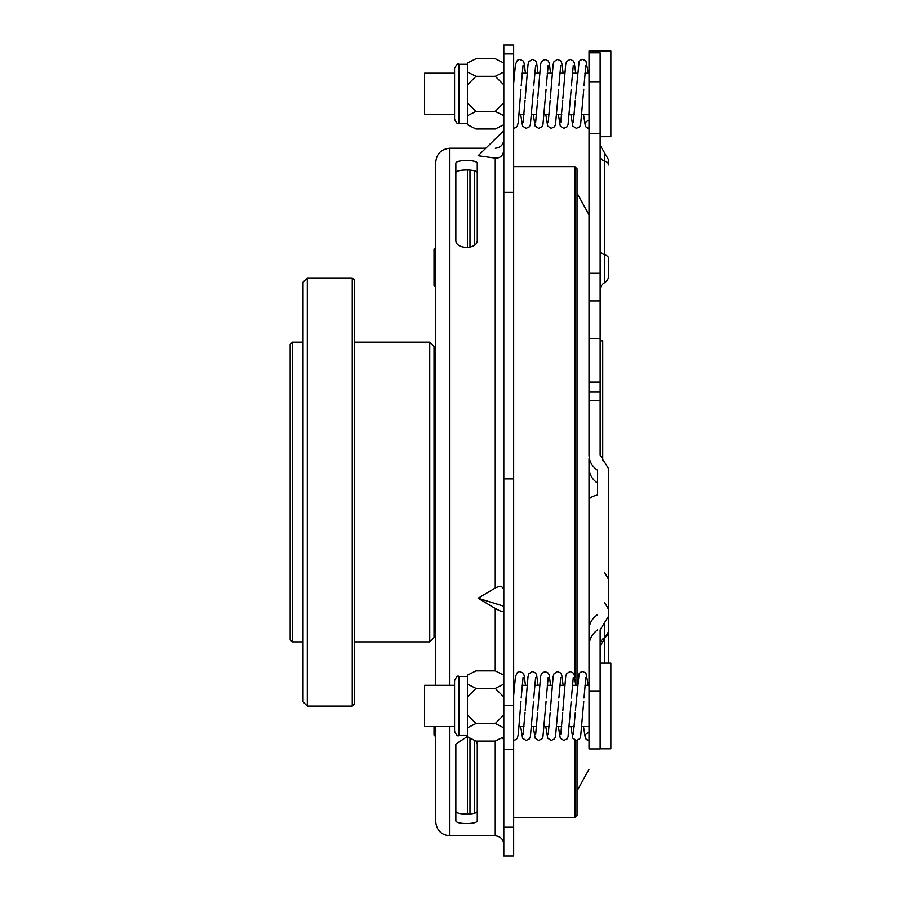 <?xml version="1.0" encoding="UTF-8"?>
<svg xmlns="http://www.w3.org/2000/svg" width="901" height="901" viewBox="0 0 901 901"><rect width="100%" height="100%" fill="white"/><g stroke="black" fill="none" stroke-linecap="round" stroke-linejoin="round"><path stroke-width="1.35" d="M600.134 663.159L610.844 663.159L610.844 748.787L600.134 748.787M589.006 318.717L589.006 340.815M589.006 748.911L589.006 690.932L600.134 690.932L600.134 748.911L589.006 748.911M577.023 740.397L577.023 815.281L574.883 817.421L574.883 740.115M574.883 677.924L574.883 166.629L513.649 166.629M474.264 740.217L474.264 813.254M470.75 813.907L469.984 813.13L469.984 738.077M574.883 166.629L577.023 168.769L577.023 685.312M454.566 93.839L454.566 68.577C456.379 64.635 457.809 63.205 458.846 64.298L458.846 123.381C457.809 124.473 456.379 123.043 454.566 119.101L454.566 93.839M454.566 705.967L454.566 680.705C456.379 676.764 457.809 675.333 458.846 676.426L458.846 735.509C457.809 736.601 456.379 735.171 454.566 731.229L454.566 705.967M449.858 726.623L449.858 835.824C441.276 834.99 436.568 830.283 435.724 821.701L435.724 726.623M435.724 685.312L435.724 162.349C436.568 153.756 441.276 149.048 449.858 148.214L449.858 685.312M477.26 172.902C477.868 168.983 455.151 169.039 455.85 172.902M467.416 736.466L455.85 744.057L455.85 820.552C455.039 824.539 478.093 824.539 477.26 820.552L477.26 744.057L476.381 741.072M503.805 590.662C503.299 586.269 500.449 585.391 495.246 588.015L478.116 598.264L495.246 608.412C500.427 611.328 503.276 612.218 503.805 611.058M589.006 732.727A3.852 3.852 0 0 0 585.154 736.579A3.852 3.852 0 0 0 589.006 740.431L586.472 739.518L585.368 738.133L583.465 726.623M520.958 701.406L518.278 734.518L517.298 738.133L516.194 739.518L513.649 740.431L513.649 729.472M513.649 695.516L515.473 676.493L517.433 672.394L519.832 671.504L523.098 673.07L524.1 675.198L525.474 685.312M589.006 120.599A3.852 3.852 0 0 0 585.154 124.451A3.852 3.852 0 0 0 589.006 128.302L586.472 127.39L585.368 126.005L583.465 114.495M513.649 83.388L515.473 64.365L517.433 60.266L519.832 59.376L523.098 60.941L524.1 63.07L525.474 73.184M435.724 736.714L434.012 735.002L434.012 726.623M354.375 641.872L429.732 641.872L434.012 637.593L434.012 586.213L435.724 584.501M434.012 285.403L434.012 249.048L435.724 247.336M307.286 706.091L303.006 701.811L303.006 282.227L307.286 277.947L307.286 706.091L352.235 706.091L352.235 277.947L354.375 280.087L354.375 703.951L352.235 706.091M292.296 641.872L290.156 639.733L290.156 344.306L292.296 342.166L292.296 641.872L303.006 641.872M429.732 641.872L429.732 342.166L434.012 346.446L434.012 361.436L435.724 359.724M434.012 361.436L434.012 586.213M467.416 727.805L467.416 714.955L475.976 723.514L467.416 727.805L467.416 814.121M454.566 685.312L424.596 685.312L424.596 726.623L454.566 726.623M454.566 73.184L424.596 73.184L424.596 114.495L454.566 114.495M600.134 690.808L600.134 629.844L608.704 615.969L608.704 468.914L600.134 455.039L600.134 400.382L589.006 400.382L589.006 81.732L600.134 81.732L600.134 273.307L589.006 273.307M600.134 400.382L600.134 273.307M608.704 258.643L608.704 275.413A8.559 8.559 0 0 1 604.425 282.835L604.425 254.589A8.559 4.674 -0 0 1 608.704 258.643L608.704 264.556M600.134 290.246A8.559 8.559 0 0 1 604.425 282.835A8.559 8.559 0 0 0 608.704 275.413M600.134 81.732L600.134 52.81L589.006 52.81L589.006 51.019L610.844 51.019L610.844 136.659L600.134 136.659M589.006 455.039L589.006 400.382L589.006 455.039C589.209 461.413 592.058 466.481 597.566 470.243L597.566 495.009A19.698 6.228 180 0 0 589.006 500.145L589.006 646.152C589.186 639.327 592.047 633.91 597.566 629.912M597.566 614.64C592.058 618.401 589.209 623.469 589.006 629.844L589.006 690.932M589.006 52.81L589.006 81.732M589.006 665.343L589.006 668.914M608.704 611.993L608.704 663.159L608.704 611.993M608.704 615.969L608.704 663.159M604.425 152.629L608.704 160.051L608.704 164.984A8.559 4.674 0 0 0 604.425 160.941L604.425 152.629L600.134 145.219M604.425 663.159L604.425 637.807A8.559 8.12 0 0 0 608.704 630.768L608.704 495.449M589.006 393.14L589.006 384.153M467.416 169.917L467.416 247.584M434.913 576.753L435.194 581.641M434.012 581.776L435.724 581.584M434.012 628.875L435.724 628.673M434.012 629.101L435.724 629.101M434.012 463.305L435.724 463.305M435.724 448.18L434.012 448.18M434.012 399.503L434.102 397.915M434.012 436.467L435.724 436.467M434.012 573.554L435.724 573.554M435.724 576.753L434.012 576.753M434.012 536.354L435.724 505.675M434.012 513.029L435.724 482.339M434.012 354.938L435.724 354.938M513.649 827.186L503.805 827.186L503.805 855.95L513.649 855.95L513.649 749.407L503.805 749.407L503.805 45.05L513.649 45.05L513.649 53.902L503.805 53.902M503.805 130.6L478.116 155.727L495.246 158.126C500.427 158.261 503.276 155.468 503.805 149.735M477.26 163.498C478.071 159.5 455.016 159.5 455.85 163.498L455.85 239.981C455.039 249.757 478.093 249.746 477.26 239.981L477.26 163.498M503.805 827.186L503.805 749.407M503.805 192.341L513.649 192.341L513.649 478.881L503.805 478.881M513.649 192.341L513.649 53.902M503.805 705.438L513.649 705.438L513.649 478.881M513.649 705.438L513.649 749.407M455.85 811.137C455.242 815.056 477.958 815.011 477.26 811.137M478.116 598.264L503.805 606.204M501.688 737.851L503.805 739.259M503.805 675.153L495.246 670.862L475.976 670.862L467.416 675.153L467.416 714.955M467.416 696.98L475.976 688.42L467.416 684.141M475.976 688.42L495.246 688.42L503.805 696.98M503.805 684.141L495.246 688.42M475.976 723.514L495.246 723.514L503.805 727.805M503.805 714.955L495.246 723.514M449.858 835.824L495.246 835.824L495.246 741.072L475.976 741.072L467.416 736.793M495.246 741.072L503.805 736.793M467.416 115.666L467.416 102.827L475.976 111.386L467.416 115.666L467.416 124.665L475.976 128.944L495.246 128.944L503.805 124.665M503.805 63.014L495.246 58.734L475.976 58.734L467.416 63.014L467.416 102.827M467.416 84.852L475.976 76.292L467.416 72.012M475.976 76.292L495.246 76.292L503.805 84.852M503.805 72.012L495.246 76.292M475.976 111.386L495.246 111.386L503.805 115.666M503.805 102.827L495.246 111.386M469.984 247.201L469.984 170.908L470.75 170.143M474.264 170.796L474.264 245.241M602.713 460.76L602.713 340.882L600.134 340.882M589.006 458.823L589.006 585.526M495.246 670.862L495.246 608.412M495.246 588.015L495.246 158.126M600.134 133.472L589.006 133.472M600.134 644.834A8.559 8.12 -0 0 1 604.425 637.807L604.425 622.906M600.134 250.546A8.559 4.674 180 0 0 604.425 254.589L604.425 160.941A8.559 4.674 180 0 1 600.134 156.898M589.108 627.952A19.698 6.228 180 0 0 589.006 628.594M597.566 483.06A19.698 18.684 180 0 1 589.006 467.653M589.006 300.911L600.134 300.911M589.006 338.731L600.134 338.731M589.006 382.069L600.134 382.069M577.023 790.977L589.006 769.251M519.19 114.495L524.033 114.495M531.748 114.495L536.591 114.495M544.305 114.495L549.148 114.495M556.863 114.495L561.706 114.495M569.432 114.495L574.264 114.495M581.99 114.495L589.006 114.495M519.19 726.623L524.033 726.623M531.748 726.623L536.591 726.623M544.305 726.623L549.148 726.623M556.863 726.623L561.706 726.623M569.432 726.623L574.264 726.623M581.99 726.623L589.006 726.623M574.883 817.421L513.649 817.421M467.416 123.381L458.846 123.381M467.416 735.509L458.846 735.509M533.516 701.406L530.374 736.736L529.383 738.865L526.105 740.431L522.591 738.178L520.677 726.623M538.032 685.312L536.658 675.198L535.656 673.07L532.39 671.504L528.876 673.757L528.031 676.493L525.193 710.461M546.074 701.406L542.943 736.736L541.94 738.865L538.663 740.431L535.149 738.178L533.234 726.623M550.59 685.312L549.216 675.198L548.213 673.07L544.947 671.504L541.433 673.757L540.589 676.493L537.751 710.461M558.631 701.406L555.5 736.736L554.498 738.865L551.232 740.431L547.718 738.178L545.792 726.623M563.148 685.312L561.774 675.198L560.782 673.07L557.505 671.504L553.991 673.757L553.146 676.493L550.308 710.461M571.189 701.406L568.058 736.736L567.056 738.865L563.789 740.431L560.276 738.178L558.35 726.623M575.705 685.312L574.331 675.198L573.34 673.07L570.063 671.504L566.549 673.757L565.704 676.493L562.866 710.461M583.758 701.406L580.616 736.736L579.613 738.865L576.347 740.431L572.833 738.178L570.907 726.623M588.263 685.312L585.92 673.092L582.665 671.504L580.199 672.405L579.095 673.79L575.424 710.461M513.649 128.302L516.194 127.39L517.298 126.005L518.278 122.39L520.958 89.278M533.516 89.278L530.374 124.608L529.383 126.737L526.105 128.302L522.591 126.05L520.677 114.495M538.032 73.184L536.658 63.07L535.656 60.941L532.39 59.376L528.876 61.628L528.031 64.365L525.193 98.333M546.074 89.278L542.943 124.608L541.94 126.737L538.663 128.302L535.149 126.05L533.234 114.495M550.59 73.184L549.216 63.07L548.213 60.941L544.947 59.376L541.433 61.628L540.589 64.365L537.751 98.333M558.631 89.278L555.5 124.608L554.498 126.737L551.232 128.302L547.718 126.05L545.792 114.495M563.148 73.184L561.774 63.07L560.782 60.941L557.505 59.376L553.991 61.628L553.146 64.365L550.308 98.333M571.189 89.278L568.058 124.608L567.056 126.737L563.789 128.302L560.276 126.05L558.35 114.495M575.705 73.184L574.331 63.07L573.34 60.941L570.063 59.376L566.549 61.628L565.704 64.365L562.866 98.333M583.758 89.278L580.616 124.608L579.613 126.737L576.347 128.302L572.833 126.05L570.907 114.495M588.263 73.184L585.92 60.964L582.665 59.376L580.199 60.277L579.095 61.662L575.424 98.333M434.012 622.602L435.724 624.314M434.012 285.437L435.724 287.149M434.012 397.825L435.724 399.537M608.704 631.319L600.134 646.152M604.425 572.225L608.704 579.636M604.425 602.195L608.704 609.605M589.006 392.093L600.134 392.093M354.375 342.166L429.732 342.166M292.296 342.166L303.006 342.166M307.286 277.947L352.235 277.947M521.183 85.899L523.053 65.356M523.098 122.322L525.046 100.383M533.752 85.899L535.611 65.356M535.656 122.322L537.604 100.383M546.31 85.899L548.168 65.356M548.213 122.322L550.173 100.383M558.868 85.899L560.726 65.356M560.771 122.322L562.731 100.383M571.425 85.899L573.284 65.356M573.329 122.322L575.288 100.383M583.983 85.899L585.841 65.356M521.183 698.027L523.053 677.484M523.098 734.461L525.046 712.511M533.752 698.027L535.611 677.484M535.656 734.461L537.604 712.511M546.31 698.027L548.168 677.484M548.213 734.461L550.173 712.511M558.868 698.027L560.726 677.484M560.771 734.461L562.731 712.511M571.425 698.027L573.284 677.484M573.329 734.461L575.288 712.511M583.983 698.027L585.841 677.484M449.858 148.214L485.797 148.214M495.246 148.214C500.438 147.708 503.299 144.858 503.805 139.655M495.246 835.824C500.438 836.331 503.299 839.191 503.805 844.395M467.416 676.426L458.846 676.426M467.416 64.298L458.846 64.298M513.649 685.312L514.392 685.312M522.118 685.312L526.95 685.312M534.676 685.312L539.508 685.312M547.234 685.312L552.076 685.312M559.791 685.312L564.634 685.312M572.349 685.312L577.192 685.312M584.907 685.312L589.006 685.312M513.649 73.184L514.392 73.184M522.118 73.184L526.95 73.184M534.676 73.184L539.508 73.184M547.234 73.184L552.076 73.184M559.791 73.184L564.634 73.184M572.349 73.184L577.192 73.184M584.907 73.184L589.006 73.184M577.023 193.062L589.006 214.787"/></g></svg>
